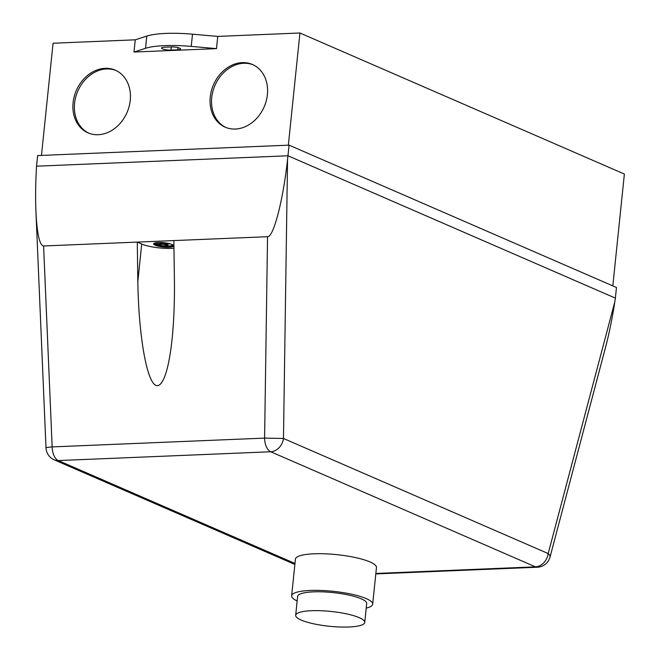 <?xml version="1.0" encoding="UTF-8"?>
<svg xmlns="http://www.w3.org/2000/svg" width="660" height="660" viewBox="0 0 660 660"><rect width="100%" height="100%" fill="white"/><g stroke="black" fill="none" stroke-linecap="round" stroke-linejoin="round"><path stroke-width="0.99" d="M301.174 620.062A34.724 7.458 5.9 0 1 295.672 615.293A34.724 7.458 5.9 0 1 320.81 610.723A34.724 7.458 5.9 0 1 359.238 617.661A34.724 7.458 5.9 0 1 364.749 622.429A34.724 7.458 5.9 0 1 339.603 627A34.724 7.458 5.9 0 1 301.174 620.062M295.672 615.293L297.619 596.434A34.724 7.458 5.9 0 1 322.765 591.863A34.724 7.458 5.9 0 1 361.185 598.802A34.724 7.458 5.9 0 1 366.696 603.57L364.749 622.429M297.149 600.988A40.739 8.745 5.9 0 1 291.637 595.815A40.739 8.745 5.9 0 1 321.131 590.461A40.739 8.745 5.9 0 1 366.217 598.595A40.739 8.745 5.9 0 1 372.677 604.189A40.739 8.745 5.9 0 1 366.226 608.124M291.637 595.815L295.424 559.16A40.739 8.745 5.9 0 1 324.926 553.806A40.739 8.745 5.9 0 1 370.004 561.94A40.739 8.745 5.9 0 1 376.464 567.534L372.677 604.189M116.028 70.504A34.18 27.637 -66.5 0 0 74.572 103.34A34.18 27.637 -66.5 0 0 88.787 133.163M130.243 100.328A34.18 27.637 113.5 0 1 88.044 132.858A34.18 27.637 113.5 0 1 73.095 102.696A34.18 27.637 113.5 0 1 115.294 70.174A34.18 27.637 113.5 0 1 130.243 100.328M253.176 64.828A34.18 27.637 -66.5 0 0 211.72 97.655A34.18 27.637 -66.5 0 0 225.934 127.479M267.391 94.652A34.18 27.637 113.5 0 1 225.192 127.174A34.18 27.637 113.5 0 1 210.243 97.02A34.18 27.637 113.5 0 1 252.442 64.49A34.18 27.637 113.5 0 1 267.391 94.652M170.354 243.886L166.13 244.068L167.929 245.116L166.922 245.165L162.954 244.2L156.931 244.447A9.207 1.98 -174.1 0 0 165.784 245.949A9.207 1.98 -174.1 0 0 172.598 245.239A9.207 1.98 -174.1 0 0 172.738 245.132M170.437 243.911A9.207 1.98 5.9 0 1 172.887 245.553A9.207 1.98 5.9 0 1 172.516 246.032A9.207 1.98 5.9 0 1 165.701 246.741A9.207 1.98 5.9 0 1 156.849 245.239A9.207 1.98 5.9 0 1 154.564 243.664A9.207 1.98 5.9 0 1 154.935 243.177A9.207 1.98 5.9 0 1 157.294 242.558M153.664 243.705A10.114 2.17 -174.1 0 0 161.65 246.543A10.114 2.17 -174.1 0 0 173.753 245.776M161.626 246.807A10.114 2.17 5.9 0 1 153.631 243.829A10.114 2.17 5.9 0 1 153.846 243.449A10.114 2.17 5.9 0 1 165.767 242.938A10.114 2.17 5.9 0 1 173.761 245.916A10.114 2.17 5.9 0 1 161.626 246.807M166.922 245.165L166.972 244.67M165.883 245.198L166.353 244.39M163.713 244.307L163.795 243.507L165.965 244.406M162.954 244.2L163.036 243.4L163.795 243.507M161.593 243.458L163.036 243.4M156.931 244.447L157.006 243.738M154.795 243.284A9.207 1.98 -174.1 0 0 155.455 243.804L161.486 243.556L161.551 242.525M161.65 243.408L160.198 242.484M165.965 244.216L166.106 243.367M166.13 244.068L166.204 243.358M162.063 242.558L164.662 243.424L167.846 243.292M173.861 240.587L174.413 279.997C174.677 301.43 173.902 321.115 172.087 339.05C168.226 376.604 159.844 394.433 152.163 381.455C144.474 368.618 138.451 326.601 137.833 281.507L137.288 242.096L267.548 236.701L264.602 438.108A13.67 7.483 87.6 0 0 270.732 451.762L535.441 566.849L375.853 573.457M294.979 563.467L58.286 460.564A13.67 7.483 -92.4 0 1 52.156 446.911L43.601 245.982L137.288 242.096L141.71 244.018A21.871 4.694 -174.1 0 0 173.968 248.259M52.156 446.911A13.67 0.825 177.6 0 0 46.002 447.859A13.67 13.67 0 0 0 54.203 459.822A13.67 11.055 -66.5 0 0 58.286 460.564L270.732 451.762A13.67 11.055 -66.5 0 0 283.478 438.471L264.602 438.108L52.156 446.911M550.028 557.065A13.67 4.909 -165.2 0 0 548.188 553.558A13.67 11.055 113.5 0 1 535.441 566.849A13.67 7.483 87.6 0 0 537.38 567.22A13.67 13.67 0 0 0 550.028 557.065L605.632 346.978C609.163 333.531 612.216 318.508 614.798 301.892L548.188 553.558L283.478 438.471L287.546 159.621C283.041 200.665 273.529 237.303 267.548 236.701M43.601 245.982C39.583 245.322 37.026 233.822 35.929 211.489C35.409 198.883 35.549 185.064 36.333 170.024L36.539 166.188L287.983 155.776L615.376 298.114L614.798 301.892M287.546 159.621L289.08 145.15L37.636 155.57L36.539 166.188M171.179 46.934A6.154 1.32 5.9 0 1 177.49 47.512A6.154 1.32 5.9 0 1 180.617 49.013A6.154 1.32 5.9 0 1 177.82 49.822L170.956 50.102A6.154 1.32 5.9 0 1 164.654 49.525A6.154 1.32 5.9 0 1 161.518 48.031A6.154 1.32 5.9 0 1 164.323 47.223L171.179 46.934M145.53 48.304A54.681 11.74 5.9 0 1 191.243 46.406L216.488 48.625L133.988 52.041L145.53 48.304L146.792 36.077L135.25 39.823L53.064 43.23L41.473 155.405M612.818 285.896L624.376 174.05L299.937 33L217.75 36.407L192.505 34.188A54.681 11.74 -174.1 0 0 146.792 36.077M217.75 36.407L216.488 48.625M133.988 52.041L135.25 39.823M615.376 298.114L616.473 287.488L289.08 145.15M299.937 33L288.346 145.183M141.71 244.018L137.833 281.507M178.043 47.644L177.82 49.822M171.286 46.934L170.956 50.102M192.505 34.188L191.243 46.406M375.804 573.919L537.38 567.22M54.203 459.822L294.88 564.448M35.929 211.489L46.002 447.859"/></g></svg>
